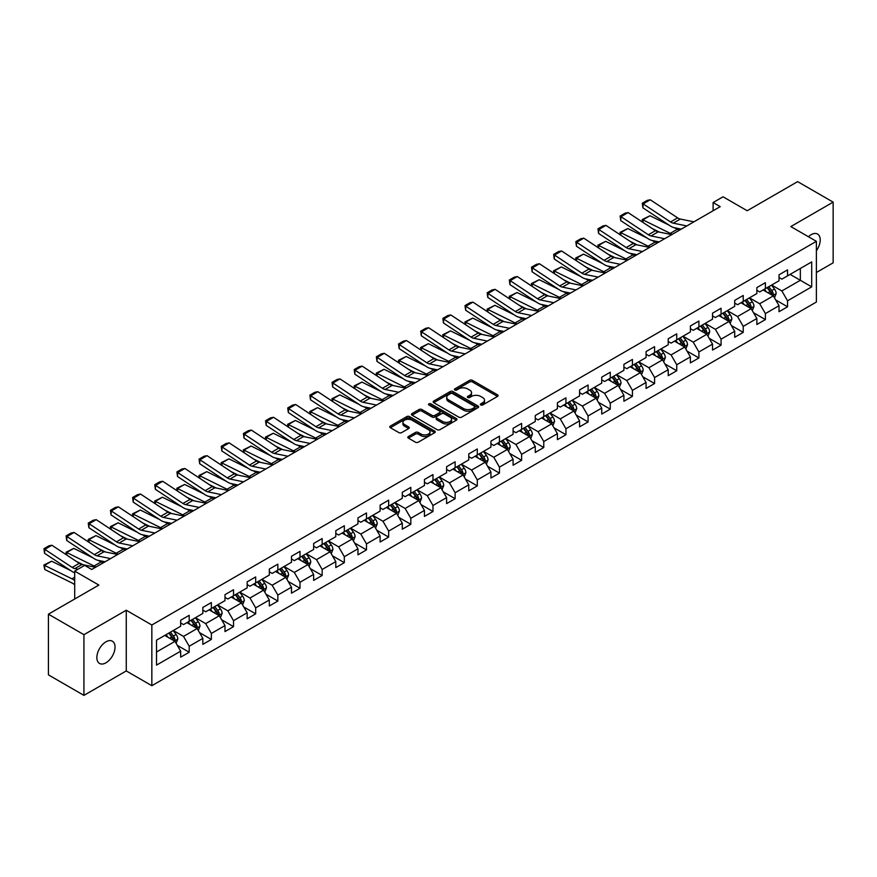 <?xml version="1.0" encoding="UTF-8"?>
<svg xmlns="http://www.w3.org/2000/svg" width="877" height="877" viewBox="0 0 877 877"><rect width="100%" height="100%" fill="white"/><g stroke="black" fill="none" stroke-linecap="round" stroke-linejoin="round"><path stroke-width="1.32" d="M480.739 404.977A1.381 0.8 0 0 0 482.69 404.977L497.511 396.426A1.973 1.14 0 0 0 498.092 395.615A1.973 1.14 0 0 0 497.511 394.814L472.407 380.322A1.973 1.14 0 0 0 469.623 380.322L454.812 388.873A1.381 0.8 0 0 0 454.407 389.443A1.381 0.8 0 0 0 454.812 390.002A1.381 0.8 0 0 0 456.764 390.002L458.671 388.895A6.314 3.64 0 0 1 467.605 388.895L469.688 390.101A6.314 3.64 0 0 1 471.541 392.677A6.314 3.64 0 0 1 469.688 395.253L467.77 396.36A1.381 0.8 0 0 0 467.375 396.93A1.381 0.8 0 0 0 467.77 397.489A1.381 0.8 0 0 0 469.732 397.489L471.64 396.382A6.314 3.64 0 0 1 480.563 396.382L482.657 397.588A6.314 3.64 0 0 1 484.51 400.164A6.314 3.64 0 0 1 482.657 402.74L480.739 403.848A1.381 0.8 0 0 0 480.333 404.418A1.381 0.8 0 0 0 480.739 404.977L480.739 403.848M105.953 662.815A12.859 7.422 120 0 0 114.35 651.49A12.859 7.422 120 0 0 112.377 641.186A12.859 7.422 120 0 0 105.953 641.821A12.859 7.422 120 0 0 97.555 653.146A12.859 7.422 120 0 0 99.529 663.451A12.859 7.422 120 0 0 105.953 662.815M816.388 250.723A12.859 7.422 120 0 0 817.561 234.049A12.859 7.422 120 0 0 811.126 234.685A12.859 7.422 120 0 0 808.419 236.735M408.408 436.516A1.973 1.14 0 0 0 407.827 437.316A1.973 1.14 0 0 0 408.408 438.127L415.446 442.194A1.973 1.14 0 0 0 418.241 442.194L434.696 432.69A1.973 1.14 0 0 0 435.266 431.89A1.973 1.14 0 0 0 434.696 431.078L409.592 416.586A1.973 1.14 0 0 0 406.807 416.586L390.353 426.09A1.973 1.14 0 0 0 389.772 426.891A1.973 1.14 0 0 0 390.353 427.702L398.86 432.613A1.973 1.14 0 0 0 401.644 432.613L408.682 428.546A1.973 1.14 0 0 0 409.263 427.746A1.973 1.14 0 0 0 408.682 426.935L404.472 424.501A5.273 3.048 0 0 1 402.927 422.352A5.273 3.048 0 0 1 406.183 419.535A5.273 3.048 0 0 1 411.927 420.193L428.447 429.73A5.273 3.048 0 0 1 429.993 431.89A5.273 3.048 0 0 1 426.737 434.696A5.273 3.048 0 0 1 420.993 434.038L418.241 432.449A1.973 1.14 0 0 0 415.446 432.449L408.408 436.516L408.408 438.127L415.446 434.093L415.446 432.449M816.388 272.495L833.15 262.826L833.15 202.127L797.631 181.627L747.204 210.743L723.054 196.799L713.111 202.532L720.214 206.643L91.745 569.48L84.641 565.38L74.698 571.124L74.698 599.002M83.929 634.685L83.929 695.373L126.266 670.938L126.266 610.239L83.929 634.685L48.421 614.174L98.849 585.069L74.698 571.124M126.266 610.239L151.842 625.005L816.388 241.328L816.388 302.028L151.842 685.704L151.842 625.005M833.15 202.127L790.813 226.573L816.388 241.328M458.814 417.156A1.973 1.14 0 0 0 461.609 417.156L478.064 407.652A1.973 1.14 0 0 0 478.634 406.851A1.973 1.14 0 0 0 478.064 406.04L452.96 391.559A1.973 1.14 0 0 0 450.175 391.559L433.72 401.052A1.973 1.14 0 0 0 433.139 401.863A1.973 1.14 0 0 0 433.72 402.664L458.814 417.156M429.456 405.273A1.381 0.8 0 0 1 430.859 405.47L456.347 420.193L439.925 429.675A1.973 1.14 0 0 1 437.13 429.675L412.037 415.183L412.037 413.571A1.973 1.14 0 0 0 411.456 414.382A1.973 1.14 0 0 0 412.037 415.183M412.037 413.571L419.074 409.504A1.973 1.14 0 0 1 421.859 409.504L432.043 415.38A1.973 1.14 0 0 0 434.828 415.38L439.509 412.683A1.973 1.14 0 0 0 440.079 411.883A1.973 1.14 0 0 0 439.509 411.072L428.908 404.955A1.381 0.8 0 0 1 428.502 404.396A1.381 0.8 0 0 1 429.357 403.661A1.381 0.8 0 0 1 430.859 403.837L456.38 418.559A1.973 1.14 0 0 1 456.95 419.37A1.973 1.14 0 0 1 456.38 420.171L456.38 418.559M83.929 695.373L48.421 674.873L48.421 614.174M177.34 645.384L189.202 652.236L189.202 646.25L202.839 638.379L202.839 644.365L211.357 639.443L211.357 633.457L224.994 625.575L224.994 631.572L233.523 626.649L233.523 620.664L247.161 612.782L247.161 618.778L255.678 613.856L255.678 607.86L269.316 599.989L269.316 605.974L277.845 601.063L277.845 595.066L291.482 587.195L291.482 593.181L300 588.259L300 582.273L313.637 574.402L313.637 580.388L322.166 575.465L322.166 569.48L335.803 561.609L335.803 567.594L344.321 562.672L344.321 556.687L357.969 548.816L357.969 554.801L366.487 549.879L366.487 543.893L380.125 536.022L380.125 542.008L388.654 537.086L388.654 531.1L402.291 523.218L402.291 529.215L410.809 524.293L410.809 518.307L424.446 510.425L424.446 516.421L432.975 511.499L432.975 505.503L446.612 497.632L446.612 503.617L455.13 498.706L455.13 492.71L468.767 484.838L468.767 490.824L477.296 485.902L477.296 479.916L490.934 472.045L490.934 478.031L499.452 473.109L499.452 467.123L513.089 459.252L513.089 465.238L521.618 460.315L521.618 454.33L535.255 446.459L535.255 452.444L543.773 447.522L543.773 441.537L557.41 433.666L557.41 439.651L565.939 434.729L565.939 428.743L579.576 420.861L579.576 426.858L588.094 421.936L588.094 415.95L601.732 408.068L601.732 414.065L610.26 409.142L610.26 403.146L623.898 395.275L623.898 401.26L632.427 396.338L632.427 390.353L646.064 382.482L646.064 388.467L654.582 383.545L654.582 377.559L668.219 369.688L668.219 375.674L676.748 370.752L676.748 364.766L690.385 356.895L690.385 362.881L698.903 357.959L698.903 351.973L712.541 344.102L712.541 350.087L721.069 345.165L721.069 339.18L734.707 331.309L734.707 337.294L743.225 332.372L743.225 326.387L756.862 318.504L756.862 324.501L765.391 319.579L765.391 313.593L779.028 305.711L779.028 311.708L787.546 306.786L787.546 300.789L811.696 286.856L811.696 261.916L800.339 268.483L800.339 280.289L811.696 286.856M189.202 652.236L180.673 657.158L180.673 651.173L156.523 665.117L156.523 640.177L180.673 626.233L180.673 620.247L189.202 615.325L189.202 621.311L202.839 613.44L202.839 607.454L211.357 602.532L211.357 608.517L224.994 600.646L224.994 594.661L233.523 589.739L233.523 595.724L247.161 587.853L247.161 581.868L255.678 576.945L255.678 582.931L269.316 575.06L269.316 569.074L277.845 564.152L277.845 570.138L291.482 562.267L291.482 556.281L300 551.359L300 557.344L313.637 549.473L313.637 543.477L322.166 538.555L322.166 544.551L335.803 536.669L335.803 530.684L344.321 525.761L344.321 531.758L357.969 523.876L357.969 517.89L366.487 512.968L366.487 518.954L380.125 511.083L380.125 505.097L388.654 500.175L388.654 506.161L402.291 498.289L402.291 492.304L410.809 487.382L410.809 493.367L424.446 485.496L424.446 479.511L432.975 474.589L432.975 480.574L446.612 472.703L446.612 466.717L455.13 461.795L455.13 467.781L468.767 459.91L468.767 453.924L477.296 449.002L477.296 454.988L490.934 447.117L490.934 441.12L499.452 436.198L499.452 442.194L513.089 434.312L513.089 428.327L521.618 423.405L521.618 429.401L535.255 421.519L535.255 415.534L543.773 410.611L543.773 416.597L557.41 408.726L557.41 402.74L565.939 397.818L565.939 403.804L579.576 395.933L579.576 389.947L588.094 385.025L588.094 391.01L601.732 383.139L601.732 377.154L610.26 372.232L610.26 378.217L623.898 370.346L623.898 364.361L632.427 359.438L632.427 365.424L646.064 357.553L646.064 351.567L654.582 346.645L654.582 352.631L668.219 344.76L668.219 338.763L676.748 333.841L676.748 339.837L690.385 331.955L690.385 325.97L698.903 321.048L698.903 327.044L712.541 319.162L712.541 313.177L721.069 308.255L721.069 314.24L734.707 306.369L734.707 300.383L743.225 295.461L743.225 301.447L756.862 293.576L756.862 287.59L765.391 282.668L765.391 288.654L779.028 280.783L779.028 274.797L787.546 269.875L787.546 275.86L811.696 261.916M186.922 622.626L197.15 628.535L183.512 636.406L173.284 630.497M180.673 622.955L183.512 624.599L189.202 621.311M183.512 636.406L189.202 646.25M197.15 628.535L202.839 638.379M209.088 609.833L219.316 615.742L205.678 623.613L195.45 617.704M202.839 610.162L205.678 611.806L211.357 608.517M205.678 623.613L211.357 633.457M219.316 615.742L224.994 625.575M231.243 597.04L241.471 602.948L227.834 610.82L217.606 604.911M224.994 597.369L227.834 599.002L233.523 595.724M227.834 610.82L233.523 620.664M241.471 602.948L247.161 612.782M253.409 584.246L263.637 590.144L250 598.026L239.772 592.118M247.161 584.575L250 586.209L255.678 582.931M250 598.026L255.678 607.86M263.637 590.144L269.316 599.989M275.575 571.453L285.803 577.351L272.166 585.233L261.927 579.324M269.316 571.782L272.166 573.415L277.845 570.138M272.166 585.233L277.845 595.066M285.803 577.351L291.482 587.195M297.731 558.66L307.959 564.558L294.321 572.429L284.093 566.531M291.482 558.978L294.321 560.622L300 557.344M294.321 572.429L300 582.273M307.959 564.558L313.637 574.402M319.897 545.856L330.125 551.765L316.487 559.636L306.259 553.738M313.637 546.185L316.487 547.829L322.166 544.551M316.487 559.636L322.166 569.48M330.125 551.765L335.803 561.609M342.052 533.063L352.28 538.971L338.643 546.842L328.415 540.934M335.803 533.391L338.643 535.036L344.321 531.758M338.643 546.842L344.321 556.687M352.28 538.971L357.969 548.816M364.218 520.269L374.446 526.178L360.809 534.049L350.581 528.14M357.969 520.598L360.809 522.243L366.487 518.954M360.809 534.049L366.487 543.893M374.446 526.178L380.125 536.022M386.373 507.476L396.601 513.385L382.964 521.256L372.736 515.347M380.125 507.805L382.964 509.449L388.654 506.161M382.964 521.256L388.654 531.1M396.601 513.385L402.291 523.218M408.539 494.683L418.767 500.592L405.13 508.463L394.902 502.554M402.291 495.012L405.13 496.645L410.809 493.367M405.13 508.463L410.809 518.307M418.767 500.592L424.446 510.425M430.695 481.89L440.923 487.787L427.285 495.669L417.057 489.761M424.446 482.218L427.285 483.852L432.975 480.574M427.285 495.669L432.975 505.503M440.923 487.787L446.612 497.632M452.861 469.096L463.089 474.994L449.452 482.876L439.224 476.967M446.612 469.425L449.452 471.059L455.13 467.781M449.452 482.876L455.13 492.71M463.089 474.994L468.767 484.838M475.016 456.292L485.244 462.201L471.607 470.072L461.379 464.174M468.767 456.621L471.607 458.265L477.296 454.988M471.607 470.072L477.296 479.916M485.244 462.201L490.934 472.045M497.182 443.499L507.41 449.408L493.773 457.279L483.545 451.381M490.934 443.828L493.773 445.472L499.452 442.194M493.773 457.279L499.452 467.123M507.41 449.408L513.089 459.252M519.337 430.706L529.565 436.614L515.928 444.486L505.7 438.577M513.089 431.035L515.928 432.679L521.618 429.401M515.928 444.486L521.618 454.33M529.565 436.614L535.255 446.459M541.504 417.912L551.732 423.821L538.094 431.692L527.866 425.783M535.255 418.241L538.094 419.886L543.773 416.597M538.094 431.692L543.773 441.537M551.732 423.821L557.41 433.666M563.67 405.119L573.898 411.028L560.26 418.899L550.032 412.99M557.41 405.448L560.26 407.092L565.939 403.804M560.26 418.899L565.939 428.743M573.898 411.028L579.576 420.861M585.825 392.326L596.053 398.235L582.416 406.106L572.188 400.197M579.576 392.655L582.416 394.288L588.094 391.01M582.416 406.106L588.094 415.95M596.053 398.235L601.732 408.068M607.991 379.533L618.219 385.431L604.582 393.313L594.354 387.404M601.732 379.862L604.582 381.495L610.26 378.217M604.582 393.313L610.26 403.146M618.219 385.431L623.898 395.275M630.146 366.739L640.374 372.637L626.737 380.519L616.509 374.611M623.898 367.068L626.737 368.702L632.427 365.424M626.737 380.519L632.427 390.353M640.374 372.637L646.064 382.482M652.313 353.935L662.541 359.844L648.903 367.715L638.675 361.817M646.064 354.264L648.903 355.909L654.582 352.631M648.903 367.715L654.582 377.559M662.541 359.844L668.219 369.688M674.468 341.142L684.696 347.051L671.058 354.922L660.83 349.024M668.219 341.471L671.058 343.115L676.748 339.837M671.058 354.922L676.748 364.766M684.696 347.051L690.385 356.895M696.634 328.349L706.862 334.258L693.225 342.129L682.997 336.22M690.385 328.678L693.225 330.322L698.903 327.044M693.225 342.129L698.903 351.973M706.862 334.258L712.541 344.102M718.789 315.556L729.017 321.464L715.38 329.335L705.152 323.427M712.541 315.884L715.38 317.529L721.069 314.24M715.38 329.335L721.069 339.18M729.017 321.464L734.707 331.309M740.955 302.762L751.183 308.671L737.546 316.542L727.318 310.633M734.707 303.091L737.546 304.736L743.225 301.447M737.546 316.542L743.225 326.387M751.183 308.671L756.862 318.504M763.111 289.969L773.339 295.878L759.701 303.749L749.473 297.84M756.862 290.298L759.701 291.931L765.391 288.654M759.701 303.749L765.391 313.593M773.339 295.878L779.028 305.711M790.111 274.38L800.339 280.289L781.867 290.956L771.639 285.047M779.028 277.505L781.867 279.138L787.546 275.86M781.867 290.956L787.546 300.789M126.266 670.938L151.842 685.704M713.111 202.532L713.111 210.743M156.523 651.995L174.994 641.328L164.766 635.419M174.994 641.328L180.673 651.173M775.685 299.934L787.546 306.786M753.529 312.727L765.391 319.579M731.363 325.52L743.225 332.372M709.208 338.314L721.069 345.165M687.042 351.107L698.903 357.959M664.887 363.911L676.748 370.752M642.72 376.704L654.582 383.545M620.554 389.498L632.427 396.338M598.399 402.291L610.26 409.142M576.233 415.084L588.094 421.936M554.078 427.877L565.939 434.729M531.911 440.671L543.773 447.522M509.756 453.464L521.618 460.315M487.59 466.268L499.452 473.109M465.435 479.061L477.296 485.902M443.269 491.854L455.13 498.706M421.113 504.648L432.975 511.499M398.947 517.441L410.809 524.293M376.792 530.234L388.654 537.086M354.626 543.027L366.487 549.879M332.46 555.821L344.321 562.672M310.305 568.625L322.166 575.465M288.138 581.418L300 588.259M265.983 594.211L277.845 601.063M243.817 607.005L255.678 613.856M221.662 619.798L233.523 626.649M199.496 632.591L211.357 639.443M481.298 405.174L482.657 404.385A6.314 3.64 0 0 0 484.51 401.809L484.51 400.164M471.541 392.677L471.541 394.321A6.314 3.64 0 0 1 469.688 396.897L468.329 397.687M497.489 396.437L472.407 381.966A1.973 1.14 0 0 0 469.623 381.966L455.36 390.199M478.031 407.673L452.96 393.192A1.973 1.14 0 0 0 450.175 393.192L433.742 402.675L433.72 401.052M474.578 407.41A1.381 0.8 0 0 0 474.972 406.851A1.381 0.8 0 0 0 474.578 406.292L452.543 393.565A1.381 0.8 0 0 0 450.592 393.565L448.564 394.738A6.314 3.64 0 0 0 446.722 397.314A6.314 3.64 0 0 0 448.564 399.89L463.626 408.583A6.314 3.64 0 0 0 472.55 408.583L474.578 407.41L474.578 409.055A1.381 0.8 0 0 0 474.972 408.496L474.972 406.851M446.722 397.314L446.722 398.947A6.314 3.64 0 0 0 448.564 401.523L448.564 399.89M474.578 409.055L472.55 410.217A6.314 3.64 0 0 1 463.626 410.217L448.564 401.523M412.058 415.194L419.074 411.149L419.074 409.504M440.079 411.883L440.079 413.527A1.973 1.14 0 0 1 439.509 414.328L434.828 417.024A1.973 1.14 0 0 1 432.043 417.024L421.859 411.149A1.973 1.14 0 0 0 419.074 411.149M442.611 421.486A5.273 3.048 0 0 0 448.355 422.144A5.273 3.048 0 0 0 451.611 419.327A5.273 3.048 0 0 0 450.065 417.178L444.244 413.812A1.973 1.14 0 0 0 441.46 413.812L436.779 416.509A1.973 1.14 0 0 0 436.209 417.32A1.973 1.14 0 0 0 436.779 418.121L442.611 421.486L442.611 423.12A5.273 3.048 0 0 0 448.355 423.777A5.273 3.048 0 0 0 451.611 420.971L451.611 419.327M436.209 417.32L436.209 418.954A1.973 1.14 0 0 0 436.779 419.765L436.779 418.121M442.611 423.12L436.779 419.765M429.993 431.89L429.993 433.523A5.273 3.048 0 0 1 426.737 436.34A5.273 3.048 0 0 1 420.993 435.683L418.241 434.093A1.973 1.14 0 0 0 415.446 434.093M402.927 422.352L402.927 423.986A5.273 3.048 0 0 0 404.472 426.145L404.472 424.501M408.66 428.557L404.472 426.145M434.663 432.712L409.592 418.23A1.973 1.14 0 0 0 406.807 418.23L390.375 427.713L390.353 426.09M774.468 297.818L776.156 293.565A5.328 3.069 -120 0 0 774.457 289.026L771.53 285.113M642.567 222.144L642.205 219.59L650 215.742L669.294 225.268M674.073 227.636L677.362 229.259A15.062 8.704 60 0 1 679.182 230.333M766.41 291.877L764.426 289.213M650 215.742L642.896 219.842L670.269 233.359A15.062 8.704 60 0 1 672.078 234.433M642.205 219.59L642.896 219.842L643.06 222.462M659.383 232.098L652.444 228.667M772.516 295.396L773.284 293.784A5.328 3.069 -120 0 0 771.76 290.583L768.822 286.669M767.496 287.437L770.74 291.778A2.708 1.568 60 0 1 771.234 292.611L773.284 293.784M767.123 287.656L770.05 291.57A5.328 3.069 60 0 1 771.574 294.771M686.79 225.937L673.207 223.153A10.042 5.799 60 0 1 670.521 221.969L643.159 203.892L642.896 207.827L670.269 225.915A15.062 8.704 -120 0 0 674.303 227.68L681.286 229.116M693.893 221.837L680.311 219.053A10.042 5.799 60 0 1 677.625 217.869L650.263 199.781L643.159 203.892L642.304 203.234L647.27 200.362L650.263 199.781M642.896 207.827L642.304 203.234M752.302 310.611L753.99 306.358A5.328 3.069 -120 0 0 752.291 301.82L749.364 297.906M620.401 234.937L620.039 232.383L627.844 228.535L647.127 238.062M651.918 240.43L655.207 242.052A15.062 8.704 60 0 1 657.016 243.126M744.255 304.67L742.26 302.006M627.844 228.535L620.741 232.635L648.103 246.152A15.062 8.704 60 0 1 649.912 247.226M620.039 232.383L620.741 232.635L620.894 235.266M637.217 244.891L630.289 241.46M750.361 308.189L751.118 306.577A5.328 3.069 -120 0 0 749.594 303.376L746.667 299.463M745.329 300.23L748.585 304.582A2.708 1.568 60 0 1 749.079 305.404L751.118 306.577M744.957 300.449L747.895 304.363A5.328 3.069 60 0 1 749.418 307.564M730.146 323.405L731.835 319.151A5.328 3.069 -120 0 0 730.135 314.613L727.197 310.699M598.246 247.731L597.884 245.176L605.678 241.328L624.972 250.855M629.752 253.223L633.041 254.845A15.062 8.704 60 0 1 634.86 255.92M722.089 317.463L720.105 314.799M605.678 241.328L598.574 245.439L625.937 258.945A15.062 8.704 60 0 1 627.757 260.02M597.884 245.176L598.574 245.439L598.739 248.059M615.062 257.685L608.123 254.264M728.195 320.982L728.962 319.381A5.328 3.069 -120 0 0 727.439 316.169L724.501 312.256M723.174 313.034L726.419 317.375A2.708 1.568 60 0 1 726.912 318.198L728.962 319.381M722.801 313.242L725.728 317.156A5.328 3.069 60 0 1 727.252 320.357M664.623 238.73L651.052 235.946A10.042 5.799 60 0 1 648.355 234.762L620.993 216.685L620.741 220.62L648.103 238.708A15.062 8.704 -120 0 0 652.137 240.473L659.12 241.909M671.727 234.63L658.156 231.846A10.042 5.799 60 0 1 655.459 230.662L628.096 212.585L620.993 216.685L620.138 216.027L625.115 213.166L628.096 212.585M620.741 220.62L620.138 216.027M642.468 251.524L628.886 248.739A10.042 5.799 60 0 1 626.2 247.555L598.838 229.478L598.574 233.414L625.937 251.502A15.062 8.704 -120 0 0 629.982 253.267L636.965 254.703M649.572 247.424L635.989 244.639A10.042 5.799 60 0 1 633.304 243.455L605.941 225.378L598.838 229.478L597.982 228.831L602.948 225.959L605.941 225.378M598.574 233.414L597.982 228.831M707.98 336.198L709.668 331.945A5.328 3.069 -120 0 0 707.969 327.406L705.042 323.492M576.079 260.524L575.718 257.981L583.523 254.133L602.806 263.648M607.597 266.016L610.885 267.638A15.062 8.704 60 0 1 612.694 268.713M699.934 330.256L697.939 327.592M583.523 254.133L576.419 258.233L603.782 271.738A15.062 8.704 60 0 1 605.59 272.813M575.718 257.981L576.419 258.233L576.573 260.853M592.896 270.478L585.968 267.057M706.04 333.786L706.796 332.175A5.328 3.069 -120 0 0 705.272 328.974L702.345 325.049M701.008 325.827L704.264 330.169A2.708 1.568 60 0 1 704.757 330.991L706.796 332.175M700.635 326.036L703.573 329.949A5.328 3.069 60 0 1 705.097 333.15M685.825 348.991L687.513 344.738A5.328 3.069 -120 0 0 685.814 340.21L682.876 336.286M553.924 273.317L553.551 270.774L561.357 266.926L580.651 276.452M585.43 278.809L588.719 280.432A15.062 8.704 60 0 1 590.539 281.506M677.768 343.05L675.772 340.397M561.357 266.926L554.253 271.026L581.615 284.532A15.062 8.704 60 0 1 583.435 285.606M553.551 270.774L554.253 271.026L554.417 273.646M570.741 283.271L563.801 279.851M683.874 346.579L684.641 344.968A5.328 3.069 -120 0 0 683.117 341.767L680.179 337.853M678.842 338.621L682.098 342.962A2.708 1.568 60 0 1 682.591 343.784L684.641 344.968M678.48 338.829L681.407 342.743A5.328 3.069 60 0 1 682.931 345.955M663.659 361.784L665.347 357.531A5.328 3.069 -120 0 0 663.648 353.003L660.721 349.09M531.758 286.11L531.396 283.567L539.202 279.719L558.485 289.246M563.275 291.602L566.564 293.225A15.062 8.704 60 0 1 568.373 294.299M655.612 355.843L653.617 353.19M539.202 279.719L532.098 283.819L559.46 297.336A15.062 8.704 60 0 1 561.269 298.399M531.396 283.567L532.098 283.819L532.251 286.439M548.574 296.064L541.635 292.644M661.718 359.373L662.475 357.761A5.328 3.069 -120 0 0 660.951 354.56L658.024 350.647M656.687 351.414L659.942 355.755A2.708 1.568 60 0 1 660.436 356.577L662.475 357.761M656.314 351.633L659.252 355.547A5.328 3.069 60 0 1 660.776 358.748M620.302 264.317L606.731 261.532A10.042 5.799 60 0 1 604.034 260.359L576.671 242.271L576.419 246.218L603.782 264.295A15.062 8.704 -120 0 0 607.816 266.071L614.799 267.496M627.406 260.217L613.834 257.432A10.042 5.799 60 0 1 611.137 256.248L583.775 238.171L576.671 242.271L575.816 241.624L580.793 238.752L583.775 238.171M576.419 246.218L575.816 241.624M598.147 277.11L584.564 274.326A10.042 5.799 60 0 1 581.879 273.153L554.516 255.064L554.253 259.011L581.615 277.088A15.062 8.704 -120 0 0 585.661 278.864L592.644 280.289M605.251 273.01L591.668 270.226A10.042 5.799 60 0 1 588.982 269.053L561.62 250.965L554.516 255.064L553.661 254.418L558.627 251.546L561.62 250.965M554.253 259.011L553.661 254.418M575.981 289.903L562.409 287.119A10.042 5.799 60 0 1 559.712 285.946L532.35 267.858L532.098 271.804L559.46 289.881A15.062 8.704 -120 0 0 563.494 291.657L570.478 293.082M583.084 285.803L569.513 283.019A10.042 5.799 60 0 1 566.816 281.846L539.454 263.758L532.35 267.858L531.495 267.211L536.472 264.339L539.454 263.758M532.098 271.804L531.495 267.211M641.504 374.589L643.192 370.324A5.328 3.069 -120 0 0 641.493 365.797L638.555 361.883M509.592 298.904L509.23 296.36L517.035 292.512L536.318 302.039M541.109 304.396L544.398 306.029A15.062 8.704 60 0 1 546.207 307.093M633.446 368.636L631.451 365.983M517.035 292.512L509.932 296.612L537.294 310.129A15.062 8.704 60 0 1 539.103 311.203M509.23 296.36L509.932 296.612L510.096 299.232M526.419 308.868L519.48 305.437M639.552 372.166L640.32 370.554A5.328 3.069 -120 0 0 638.796 367.353L635.858 363.44M634.52 364.207L637.776 368.548A2.708 1.568 60 0 1 638.27 369.37L640.32 370.554M634.159 364.426L637.086 368.34A5.328 3.069 60 0 1 638.609 371.541M553.825 302.708L540.243 299.923A10.042 5.799 60 0 1 537.557 298.739L510.195 280.651L509.932 284.597L537.294 302.675A15.062 8.704 -120 0 0 541.339 304.451L548.311 305.887M560.929 298.597L547.347 295.812A10.042 5.799 60 0 1 544.661 294.639L517.287 276.551L510.195 280.651L509.34 280.004L514.306 277.132L517.287 276.551M509.932 284.597L509.34 280.004M619.337 387.382L621.026 383.117A5.328 3.069 -120 0 0 619.326 378.59L616.399 374.676M487.437 311.697L487.075 309.153L494.88 305.306L514.163 314.832M518.954 317.2L522.243 318.822A15.062 8.704 60 0 1 524.051 319.897M611.28 381.429L609.296 378.776M494.88 305.306L487.776 309.406L515.139 322.922A15.062 8.704 60 0 1 516.948 323.997M487.075 309.153L487.776 309.406L487.93 312.026M504.253 321.662L497.314 318.23M617.386 384.959L618.153 383.348A5.328 3.069 -120 0 0 616.63 380.147L613.703 376.233M612.365 377L615.621 381.342A2.708 1.568 60 0 1 616.114 382.164L618.153 383.348M611.993 377.22L614.92 381.133A5.328 3.069 60 0 1 616.443 384.334M531.659 315.501L518.088 312.716A10.042 5.799 60 0 1 515.391 311.532L488.029 293.444L487.776 297.391L515.139 315.479A15.062 8.704 -120 0 0 519.173 317.244L526.156 318.68M538.763 311.401L525.191 308.616A10.042 5.799 60 0 1 522.495 307.432L495.132 289.344L488.029 293.444L487.173 292.797L492.15 289.925L495.132 289.344M487.776 297.391L487.173 292.797M597.171 400.175L598.87 395.922A5.328 3.069 -120 0 0 597.171 391.383L594.233 387.47M465.27 324.501L464.909 321.947L472.714 318.099L491.997 327.625M496.788 329.993L500.076 331.616A15.062 8.704 60 0 1 501.885 332.69M589.125 394.233L587.13 391.57M472.714 318.099L465.61 322.199L492.973 335.716A15.062 8.704 60 0 1 494.781 336.79M464.909 321.947L465.61 322.199L465.775 324.819M482.087 334.455L475.159 331.024M595.231 397.752L595.987 396.141A5.328 3.069 -120 0 0 594.463 392.94L591.537 389.026M590.199 389.794L593.455 394.135A2.708 1.568 60 0 1 593.948 394.968L595.987 396.141M589.826 390.013L592.764 393.926A5.328 3.069 60 0 1 594.288 397.128M509.504 328.294L495.922 325.51A10.042 5.799 60 0 1 493.236 324.326L465.862 306.248L465.61 310.184L492.973 328.272A15.062 8.704 -120 0 0 497.018 330.037L503.99 331.473M516.608 324.194L503.025 321.41A10.042 5.799 60 0 1 500.339 320.226L472.966 302.137L465.862 306.248L465.018 305.591L469.984 302.718L472.966 302.137M465.61 310.184L465.018 305.591M575.016 412.968L576.704 408.715A5.328 3.069 -120 0 0 575.005 404.176L572.078 400.263M443.115 337.294L442.753 334.74L450.548 330.892L469.842 340.419M474.632 342.786L477.921 344.409A15.062 8.704 60 0 1 479.73 345.483M566.959 407.027L564.974 404.363M450.548 330.892L443.455 334.992L470.817 348.509A15.062 8.704 60 0 1 472.626 349.583M442.753 334.74L443.455 334.992L443.609 337.623M459.932 347.248L452.992 343.817M573.065 410.546L573.832 408.934A5.328 3.069 -120 0 0 572.308 405.733L569.37 401.819M568.044 402.587L571.289 406.939A2.708 1.568 60 0 1 571.782 407.761L573.832 408.934M567.671 402.806L570.598 406.72A5.328 3.069 60 0 1 572.122 409.921M487.338 341.087L473.766 338.303A10.042 5.799 60 0 1 471.07 337.119L443.707 319.042L443.455 322.977L470.817 341.065A15.062 8.704 -120 0 0 474.852 342.83L481.835 344.266M494.442 336.987L480.87 334.203A10.042 5.799 60 0 1 478.173 333.019L450.811 314.942L443.707 319.042L442.852 318.384L447.829 315.523L450.811 314.942M443.455 322.977L442.852 318.384M552.85 425.762L554.549 421.508A5.328 3.069 -120 0 0 552.85 416.97L549.912 413.056M420.949 350.087L420.587 347.533L428.393 343.685L447.676 353.212M452.466 355.58L455.755 357.202A15.062 8.704 60 0 1 457.564 358.276M544.803 419.82L542.808 417.156M428.393 343.685L421.289 347.796L448.651 361.302A15.062 8.704 60 0 1 450.46 362.376M420.587 347.533L421.289 347.796L421.442 350.416M437.766 360.041L430.837 356.621M550.909 423.339L551.666 421.738A5.328 3.069 -120 0 0 550.142 418.526L547.215 414.613M545.878 415.391L549.134 419.732A2.708 1.568 60 0 1 549.627 420.554L551.666 421.738M545.505 415.599L548.443 419.513A5.328 3.069 60 0 1 549.967 422.714M465.183 353.88L451.6 351.096A10.042 5.799 60 0 1 448.914 349.912L421.541 331.835L421.289 335.77L448.651 353.859A15.062 8.704 -120 0 0 452.685 355.623L459.669 357.06M472.286 349.78L458.704 346.996A10.042 5.799 60 0 1 456.007 345.812L428.645 327.735L421.541 331.835L420.697 331.188L425.663 328.316L428.645 327.735M421.289 335.77L420.697 331.188M530.695 438.555L532.383 434.301A5.328 3.069 -120 0 0 530.684 429.763L527.757 425.849M398.794 362.881L398.432 360.337L406.226 356.49L425.52 366.005M430.311 368.373L433.6 369.995A15.062 8.704 60 0 1 435.409 371.07M522.637 432.613L520.653 429.949M406.226 356.49L399.123 360.59L426.496 374.095A15.062 8.704 60 0 1 428.305 375.17M398.432 360.337L399.123 360.59L399.287 363.21M415.61 372.835L408.671 369.414M528.743 436.143L529.511 434.532A5.328 3.069 -120 0 0 527.987 431.331L525.049 427.417M523.722 428.184L526.967 432.525A2.708 1.568 60 0 1 527.461 433.348L529.511 434.532M523.35 428.393L526.277 432.306A5.328 3.069 60 0 1 527.801 435.507M443.017 366.674L429.445 363.889A10.042 5.799 60 0 1 426.748 362.716L399.386 344.628L399.123 348.575L426.496 366.652A15.062 8.704 -120 0 0 430.53 368.428L437.513 369.853M450.12 362.574L436.538 359.789A10.042 5.799 60 0 1 433.852 358.605L406.49 340.528L399.386 344.628L398.531 343.981L403.508 341.109L406.49 340.528M399.123 348.575L398.531 343.981M508.528 451.348L510.217 447.095A5.328 3.069 -120 0 0 508.517 442.567L505.59 438.643M376.628 375.674L376.266 373.131L384.071 369.283L403.354 378.809M408.145 381.166L411.434 382.789A15.062 8.704 60 0 1 413.242 383.863M500.482 445.406L498.487 442.753M384.071 369.283L376.967 373.383L404.33 386.889A15.062 8.704 60 0 1 406.139 387.963M376.266 373.131L376.967 373.383L377.121 376.003M393.444 385.628L386.516 382.208M506.588 448.936L507.344 447.325A5.328 3.069 -120 0 0 505.821 444.124L502.894 440.21M501.556 440.978L504.812 445.319A2.708 1.568 60 0 1 505.305 446.141L507.344 447.325M501.184 441.186L504.122 445.099A5.328 3.069 60 0 1 505.645 448.311M420.861 379.467L407.279 376.682A10.042 5.799 60 0 1 404.582 375.509L377.22 357.421L376.967 361.368L404.33 379.445A15.062 8.704 -120 0 0 408.364 381.221L415.347 382.646M427.954 375.367L414.382 372.582A10.042 5.799 60 0 1 411.686 371.409L384.323 353.321L377.22 357.421L376.365 356.775L381.342 353.902L384.323 353.321M376.967 361.368L376.365 356.775M486.373 464.152L488.061 459.888A5.328 3.069 -120 0 0 486.362 455.36L483.424 451.447M354.472 388.467L354.111 385.924L361.905 382.076L381.199 391.602M385.979 393.959L389.267 395.582A15.062 8.704 60 0 1 391.087 396.656M478.316 458.2L476.332 455.547M361.905 382.076L354.801 386.176L382.175 399.693A15.062 8.704 60 0 1 383.983 400.756M354.111 385.924L354.801 386.176L354.966 388.796M371.289 398.421L364.35 395.001M484.422 461.73L485.189 460.118A5.328 3.069 -120 0 0 483.665 456.917L480.728 453.003M479.401 453.771L482.646 458.112A2.708 1.568 60 0 1 483.139 458.934L485.189 460.118M479.028 453.99L481.955 457.904A5.328 3.069 60 0 1 483.479 461.105M398.695 392.26L385.113 389.476A10.042 5.799 60 0 1 382.427 388.303L355.064 370.215L354.801 374.161L382.175 392.238A15.062 8.704 -120 0 0 386.209 394.014L393.192 395.439M405.799 388.16L392.216 385.376A10.042 5.799 60 0 1 389.531 384.203L362.168 366.115L355.064 370.215L354.209 369.568L359.175 366.696L362.168 366.115M354.801 374.161L354.209 369.568M464.207 476.945L465.895 472.681A5.328 3.069 -120 0 0 464.196 468.154L461.269 464.24M332.306 401.26L331.945 398.717L339.75 394.869L359.033 404.396M363.823 406.753L367.112 408.386A15.062 8.704 60 0 1 368.921 409.449M456.161 470.993L454.165 468.34M339.75 394.869L332.646 398.969L360.008 412.486A15.062 8.704 60 0 1 361.817 413.56M331.945 398.717L332.646 398.969L332.8 401.589M349.123 411.225L342.194 407.794M462.267 474.523L463.023 472.911A5.328 3.069 -120 0 0 461.499 469.71L458.572 465.797M457.235 466.564L460.491 470.905A2.708 1.568 60 0 1 460.984 471.727L463.023 472.911M456.862 466.783L459.8 470.697A5.328 3.069 60 0 1 461.324 473.898M376.529 405.064L362.957 402.28A10.042 5.799 60 0 1 360.261 401.096L332.898 383.008L332.646 386.954L360.008 405.042A15.062 8.704 -120 0 0 364.043 406.807L371.026 408.243M383.633 400.953L370.061 398.169A10.042 5.799 60 0 1 367.364 396.996L340.002 378.908L332.898 383.008L332.043 382.361L337.02 379.489L340.002 378.908M332.646 386.954L332.043 382.361M442.052 489.739L443.74 485.474A5.328 3.069 -120 0 0 442.041 480.947L439.103 477.033M310.151 414.054L309.778 411.51L317.584 407.662L336.878 417.189M341.657 419.557L344.946 421.179A15.062 8.704 60 0 1 346.766 422.254M433.994 483.786L431.999 481.133M317.584 407.662L310.48 411.762L337.842 425.279A15.062 8.704 60 0 1 339.662 426.354M309.778 411.51L310.48 411.762L310.644 414.382M326.968 424.019L320.028 420.587M440.101 487.316L440.868 485.705A5.328 3.069 -120 0 0 439.344 482.503L436.406 478.59M435.08 479.357L438.325 483.698A2.708 1.568 60 0 1 438.818 484.521L440.868 485.705M434.707 479.576L437.634 483.49A5.328 3.069 60 0 1 439.158 486.691M354.374 417.858L340.791 415.073A10.042 5.799 60 0 1 338.105 413.889L310.743 395.801L310.48 399.748L337.842 417.836A15.062 8.704 -120 0 0 341.887 419.601L348.871 421.037M361.477 413.758L347.895 410.973A10.042 5.799 60 0 1 345.209 409.789L317.847 391.701L310.743 395.801L309.888 395.154L314.854 392.282L317.847 391.701M310.48 399.748L309.888 395.154M419.886 502.532L421.574 498.279A5.328 3.069 -120 0 0 419.875 493.74L416.948 489.826M287.985 426.858L287.623 424.304L295.428 420.456L314.711 429.982M319.502 432.35L322.791 433.972A15.062 8.704 60 0 1 324.6 435.047M411.839 496.59L409.844 493.926M295.428 420.456L288.325 424.556L315.687 438.072A15.062 8.704 60 0 1 317.496 439.147M287.623 424.304L288.325 424.556L288.478 427.176M304.801 436.812L297.873 433.381M417.945 500.109L418.702 498.498A5.328 3.069 -120 0 0 417.178 495.297L414.251 491.383M412.914 492.15L416.169 496.492A2.708 1.568 60 0 1 416.663 497.325L418.702 498.498M412.541 492.37L415.479 496.283A5.328 3.069 60 0 1 417.003 499.484M332.208 430.651L318.636 427.866A10.042 5.799 60 0 1 315.939 426.682L288.577 408.605L288.325 412.541L315.687 430.629A15.062 8.704 -120 0 0 319.721 432.394L326.704 433.83M339.311 426.551L325.74 423.766A10.042 5.799 60 0 1 323.043 422.582L295.681 404.494L288.577 408.605L287.722 407.948L292.699 405.075L295.681 404.494M288.325 412.541L287.722 407.948M397.73 515.325L399.419 511.072A5.328 3.069 -120 0 0 397.719 506.533L394.782 502.62M265.819 439.651L265.457 437.097L273.262 433.249L292.545 442.775M297.336 445.143L300.625 446.766A15.062 8.704 60 0 1 302.433 447.84M389.673 509.384L387.678 506.72M273.262 433.249L266.159 437.349L293.521 450.866A15.062 8.704 60 0 1 295.341 451.94M265.457 437.097L266.159 437.349L266.323 439.98M282.646 449.605L275.707 446.174M395.779 512.902L396.547 511.291A5.328 3.069 -120 0 0 395.023 508.09L392.085 504.176M390.747 504.944L394.003 509.296A2.708 1.568 60 0 1 394.497 510.118L396.547 511.291M390.386 505.163L393.313 509.077A5.328 3.069 60 0 1 394.836 512.278M310.052 443.444L296.47 440.66A10.042 5.799 60 0 1 293.784 439.476L266.422 421.398L266.159 425.334L293.521 443.422A15.062 8.704 -120 0 0 297.566 445.187L304.549 446.623M317.156 439.344L303.574 436.56A10.042 5.799 60 0 1 300.888 435.376L273.525 417.299L266.422 421.398L265.567 420.741L270.533 417.88L273.525 417.299M266.159 425.334L265.567 420.741M375.564 528.118L377.253 523.865A5.328 3.069 -120 0 0 375.553 519.327L372.626 515.413M243.663 452.444L243.302 449.89L251.107 446.042L270.39 455.569M275.181 457.937L278.469 459.559A15.062 8.704 60 0 1 280.278 460.633M367.518 522.177L365.523 519.513M251.107 446.042L244.003 450.153L271.366 463.659A15.062 8.704 60 0 1 273.175 464.733M243.302 449.89L244.003 450.153L244.157 452.773M260.48 462.398L253.541 458.978M373.624 525.696L374.38 524.095A5.328 3.069 -120 0 0 372.857 520.883L369.93 516.97M368.592 517.748L371.848 522.089A2.708 1.568 60 0 1 372.341 522.911L374.38 524.095M368.219 517.956L371.157 521.87A5.328 3.069 60 0 1 372.681 525.071M287.886 456.237L274.315 453.453A10.042 5.799 60 0 1 271.618 452.269L244.255 434.192L244.003 438.127L271.366 456.215A15.062 8.704 -120 0 0 275.4 457.98L282.383 459.416M294.99 452.137L281.418 449.353A10.042 5.799 60 0 1 278.722 448.169L251.359 430.092L244.255 434.192L243.4 433.545L248.377 430.673L251.359 430.092M244.003 438.127L243.4 433.545M353.409 540.912L355.097 536.658A5.328 3.069 -120 0 0 353.398 532.12L350.46 528.206M221.497 465.238L221.136 462.694L228.941 458.846L248.224 468.362M253.014 470.73L256.303 472.352A15.062 8.704 60 0 1 258.112 473.427M345.352 534.97L343.356 532.306M228.941 458.846L221.837 462.946L249.2 476.452A15.062 8.704 60 0 1 251.008 477.526M221.136 462.694L221.837 462.946L222.002 465.566M238.325 475.191L231.385 471.771M351.458 538.5L352.225 536.888A5.328 3.069 -120 0 0 350.69 533.687L347.763 529.774M346.426 530.541L349.682 534.882A2.708 1.568 60 0 1 350.175 535.704L352.225 536.888M346.064 530.749L348.991 534.663A5.328 3.069 60 0 1 350.515 537.864M265.731 469.031L252.148 466.246A10.042 5.799 60 0 1 249.463 465.073L222.1 446.985L221.837 450.931L249.2 469.009A15.062 8.704 -120 0 0 253.245 470.785L260.217 472.21M272.835 464.931L259.252 462.146A10.042 5.799 60 0 1 256.566 460.962L229.193 442.885L222.1 446.985L221.245 446.338L226.211 443.466L229.193 442.885M221.837 450.931L221.245 446.338M331.243 553.705L332.931 549.451A5.328 3.069 -120 0 0 331.232 544.924L328.305 540.999M199.342 478.031L198.98 475.487L206.786 471.64L226.069 481.166M230.859 483.523L234.148 485.145A15.062 8.704 60 0 1 235.957 486.22M323.185 547.763L321.201 545.11M206.786 471.64L199.682 475.74L227.044 489.245A15.062 8.704 60 0 1 228.853 490.32M198.98 475.487L199.682 475.74L199.835 478.36M216.159 487.985L209.219 484.564M329.292 551.293L330.059 549.682A5.328 3.069 -120 0 0 328.535 546.481L325.597 542.567M324.271 543.334L327.527 547.676A2.708 1.568 60 0 1 328.02 548.498L330.059 549.682M323.898 543.543L326.825 547.456A5.328 3.069 60 0 1 328.349 550.668M243.565 481.824L229.993 479.039A10.042 5.799 60 0 1 227.296 477.866L199.934 459.778L199.682 463.725L227.044 481.802A15.062 8.704 -120 0 0 231.079 483.578L238.062 485.003M250.669 477.724L237.097 474.939A10.042 5.799 60 0 1 234.4 473.766L207.038 455.678L199.934 459.778L199.079 459.131L204.056 456.259L207.038 455.678M199.682 463.725L199.079 459.131M309.077 566.509L310.776 562.245A5.328 3.069 -120 0 0 309.077 557.717L306.139 553.804M177.176 490.824L176.814 488.281L184.619 484.433L203.903 493.959M208.693 496.316L211.982 497.95A15.062 8.704 60 0 1 213.791 499.013M301.03 560.556L299.035 557.904M184.619 484.433L177.516 488.533L204.878 502.05A15.062 8.704 60 0 1 206.687 503.113M176.814 488.281L177.516 488.533L177.68 491.153M193.992 500.778L187.064 497.358M307.136 564.086L307.893 562.475A5.328 3.069 -120 0 0 306.369 559.274L303.442 555.36M302.105 556.128L305.36 560.469A2.708 1.568 60 0 1 305.854 561.291L307.893 562.475M301.732 556.347L304.67 560.26A5.328 3.069 60 0 1 306.194 563.462M221.41 494.617L207.827 491.833A10.042 5.799 60 0 1 205.141 490.66L177.768 472.571L177.516 476.518L204.878 494.595A15.062 8.704 -120 0 0 208.912 496.371L215.895 497.796M228.513 490.517L214.931 487.733A10.042 5.799 60 0 1 212.234 486.56L184.872 468.471L177.768 472.571L176.924 471.925L181.89 469.052L184.872 468.471M177.516 476.518L176.924 471.925M286.922 579.302L288.61 575.038A5.328 3.069 -120 0 0 286.911 570.51L283.984 566.597M155.021 503.617L154.659 501.074L162.453 497.226L181.747 506.753M186.538 509.109L189.827 510.743A15.062 8.704 60 0 1 191.635 511.806M278.864 573.35L276.88 570.697M162.453 497.226L155.361 501.326L182.723 514.843A15.062 8.704 60 0 1 184.532 515.917M154.659 501.074L155.361 501.326L155.514 503.946M171.837 513.582L164.898 510.151M284.97 576.88L285.738 575.268A5.328 3.069 -120 0 0 284.214 572.067L281.276 568.153M279.949 568.921L283.194 573.262A2.708 1.568 60 0 1 283.688 574.084L285.738 575.268M279.577 569.14L282.504 573.054A5.328 3.069 60 0 1 284.027 576.255M199.243 507.421L185.672 504.637A10.042 5.799 60 0 1 182.975 503.453L155.613 485.365L155.361 489.311L182.723 507.399A15.062 8.704 -120 0 0 186.757 509.164L193.74 510.6M206.347 503.31L192.765 500.526A10.042 5.799 60 0 1 190.079 499.353L162.716 481.265L155.613 485.365L154.758 484.718L159.735 481.846L162.716 481.265M155.361 489.311L154.758 484.718M264.755 592.096L266.455 587.831A5.328 3.069 -120 0 0 264.755 583.304L261.817 579.39M132.855 516.41L132.493 513.867L140.298 510.019L159.581 519.546M164.372 521.914L167.66 523.536A15.062 8.704 60 0 1 169.469 524.61M256.709 586.143L254.714 583.49M140.298 510.019L133.194 514.119L160.557 527.636A15.062 8.704 60 0 1 162.366 528.71M132.493 513.867L133.194 514.119L133.348 516.739M149.671 526.375L142.743 522.944M262.815 589.673L263.571 588.061A5.328 3.069 -120 0 0 262.048 584.86L259.121 580.947M257.783 581.714L261.039 586.055A2.708 1.568 60 0 1 261.532 586.877L263.571 588.061M257.41 581.933L260.348 585.847A5.328 3.069 60 0 1 261.872 589.048M177.088 520.214L163.506 517.43A10.042 5.799 60 0 1 160.809 516.246L133.447 498.158L133.194 502.104L160.557 520.193A15.062 8.704 -120 0 0 164.591 521.958L171.574 523.394M184.192 516.115L170.609 513.33A10.042 5.799 60 0 1 167.913 512.146L140.55 494.058L133.447 498.158L132.602 497.511L137.568 494.639L140.55 494.058M133.194 502.104L132.602 497.511M242.6 604.889L244.288 600.635A5.328 3.069 -120 0 0 242.589 596.097L239.662 592.183M110.699 529.215L110.338 526.66L118.132 522.813L137.426 532.339M142.217 534.707L145.505 536.329A15.062 8.704 60 0 1 147.314 537.404M234.543 598.947L232.558 596.283M118.132 522.813L111.028 526.913L138.402 540.429A15.062 8.704 60 0 1 140.21 541.504M110.338 526.66L111.028 526.913L111.193 529.533M127.516 539.169L120.577 535.737M240.649 602.466L241.416 600.855A5.328 3.069 -120 0 0 239.892 597.654L236.954 593.74M235.628 594.507L238.873 598.848A2.708 1.568 60 0 1 239.366 599.682L241.416 600.855M235.255 594.727L238.182 598.64A5.328 3.069 60 0 1 239.706 601.841M154.922 533.008L141.34 530.223A10.042 5.799 60 0 1 138.654 529.039L111.291 510.962L111.028 514.898L138.402 532.986A15.062 8.704 -120 0 0 142.436 534.751L149.419 536.187M162.026 528.908L148.443 526.123A10.042 5.799 60 0 1 145.757 524.939L118.395 506.851L111.291 510.962L110.436 510.304L115.413 507.432L118.395 506.851M111.028 514.898L110.436 510.304M220.434 617.682L222.122 613.429A5.328 3.069 -120 0 0 220.423 608.89L217.496 604.977M88.533 542.008L88.171 539.454L95.977 535.606L115.26 545.132M120.05 547.5L123.339 549.123A15.062 8.704 60 0 1 125.148 550.197M212.387 611.74L210.392 609.077M95.977 535.606L88.873 539.706L116.235 553.223A15.062 8.704 60 0 1 118.044 554.297M88.171 539.454L88.873 539.706L89.026 542.337M105.35 551.962L98.421 548.531M218.494 615.259L219.25 613.648A5.328 3.069 -120 0 0 217.726 610.447L214.799 606.533M213.462 607.312L216.718 611.653A2.708 1.568 60 0 1 217.211 612.475L219.25 613.648M213.089 607.52L216.027 611.433A5.328 3.069 60 0 1 217.551 614.634M132.767 545.801L119.184 543.016A10.042 5.799 60 0 1 116.488 541.833L89.125 523.755L88.873 527.691L116.235 545.779A15.062 8.704 -120 0 0 120.27 547.544L127.253 548.98M139.86 541.701L126.288 538.917A10.042 5.799 60 0 1 123.591 537.733L96.229 519.655L89.125 523.755L88.27 523.098L93.247 520.236L96.229 519.655M88.873 527.691L88.27 523.098M198.279 630.475L199.967 626.222A5.328 3.069 -120 0 0 198.268 621.683L195.33 617.77M66.378 554.801L66.016 552.247L73.811 548.399L93.105 557.925M97.884 560.293L101.173 561.916A15.062 8.704 60 0 1 102.993 562.99M190.221 624.534L188.237 621.87M73.811 548.399L66.707 552.51L94.069 566.016A15.062 8.704 60 0 1 95.889 567.09M66.016 552.247L66.707 552.51L66.871 555.13M83.194 564.755L76.255 561.335M196.327 628.053L197.095 626.452A5.328 3.069 -120 0 0 195.571 623.24L192.633 619.326M191.307 620.105L194.551 624.446A2.708 1.568 60 0 1 195.045 625.268L197.095 626.452M190.934 620.313L193.861 624.227A5.328 3.069 60 0 1 195.385 627.428M110.601 558.594L97.018 555.81A10.042 5.799 60 0 1 94.332 554.626L66.97 536.549L66.707 540.484L94.069 558.572A15.062 8.704 -120 0 0 98.114 560.337L105.097 561.773M117.704 554.494L104.122 551.71A10.042 5.799 60 0 1 101.436 550.526L74.074 532.449L66.97 536.549L66.115 535.902L71.081 533.03L74.074 532.449M66.707 540.484L66.115 535.902M176.113 643.269L177.801 639.015A5.328 3.069 -120 0 0 176.102 634.477L173.175 630.563M51.655 561.203L44.552 565.303L44.804 569.535L43.85 565.051L51.655 561.203L70.938 570.719M168.066 637.327L166.071 634.663M43.85 565.051L71.914 578.809A15.062 8.704 60 0 1 74.698 580.607M74.698 584.827A10.042 5.799 -120 0 0 72.166 583.052L44.804 569.535M174.172 640.857L174.929 639.245A5.328 3.069 -120 0 0 173.405 636.044L170.478 632.131M169.14 632.898L172.396 637.239A2.708 1.568 60 0 1 172.89 638.061L174.929 639.245M168.768 633.106L171.706 637.02A5.328 3.069 60 0 1 173.229 640.221M77.954 569.239L74.863 568.603A10.042 5.799 60 0 1 72.166 567.43L44.804 549.342L44.552 553.288L71.914 571.365A15.062 8.704 -120 0 0 74.698 572.78M95.538 567.287L81.967 564.503A10.042 5.799 60 0 1 79.27 563.319L51.907 545.242L44.804 549.342L43.949 548.695L48.926 545.823L51.907 545.242M44.552 553.288L43.949 548.695M482.657 404.385L482.657 402.74M467.77 397.489L467.77 396.36M469.688 396.897L469.688 395.253M454.812 390.002L454.812 388.873M469.623 381.966L469.623 380.322M472.407 381.966L472.407 380.322M497.511 396.426L497.511 394.814M450.175 393.192L450.175 391.559M452.96 393.192L452.96 391.559M478.064 407.652L478.064 406.04M463.626 410.217L463.626 408.583M472.55 410.217L472.55 408.583M421.859 411.149L421.859 409.504M432.043 417.024L432.043 415.38M434.828 417.024L434.828 415.38M439.509 414.328L439.509 412.683M430.859 405.47L430.859 403.837M418.241 434.093L418.241 432.449M420.993 435.683L420.993 434.038M408.682 428.546L408.682 426.935M406.807 418.23L406.807 416.586M409.592 418.23L409.592 416.586M434.696 432.69L434.696 431.078M772.812 295.571L776.123 293.663M771.76 290.583L774.457 289.026M767.967 292.775L770.05 291.57M677.362 229.259L670.269 233.359M673.207 223.153L680.311 219.053M670.521 221.969L677.625 217.869M750.657 308.364L753.957 306.457M749.594 303.376L752.291 301.82M745.812 305.569L747.895 304.363M655.207 242.052L648.103 246.152M728.491 321.157L731.802 319.25M727.439 316.169L730.135 314.613M723.646 318.362L725.728 317.156M633.041 254.845L625.937 258.945M651.052 235.946L658.156 231.846M648.355 234.762L655.459 230.662M628.886 248.739L635.989 244.639M626.2 247.555L633.304 243.455M706.336 333.951L709.636 332.043M705.272 328.974L707.969 327.406M701.49 331.155L703.573 329.949M610.885 267.638L603.782 271.738M684.17 346.744L687.48 344.836M683.117 341.767L685.814 340.21M679.324 343.948L681.407 342.743M588.719 280.432L581.615 284.532M662.014 359.537L665.314 357.641M660.951 354.56L663.648 353.003M657.169 356.742L659.252 355.547M566.564 293.225L559.46 297.336M606.731 261.532L613.834 257.432M604.034 260.359L611.137 256.248M584.564 274.326L591.668 270.226M581.879 273.153L588.982 269.053M562.409 287.119L569.513 283.019M559.712 285.946L566.816 281.846M639.848 372.341L643.159 370.434M638.796 367.353L641.493 365.797M635.003 369.535L637.086 368.34M544.398 306.029L537.294 310.129M540.243 299.923L547.347 295.812M537.557 298.739L544.661 294.639M617.693 385.135L620.993 383.227M616.63 380.147L619.326 378.59M612.848 382.328L614.92 381.133M522.243 318.822L515.139 322.922M518.088 312.716L525.191 308.616M515.391 311.532L522.495 307.432M595.527 397.928L598.827 396.02M594.463 392.94L597.171 391.383M590.681 395.132L592.764 393.926M500.076 331.616L492.973 335.716M495.922 325.51L503.025 321.41M493.236 324.326L500.339 320.226M573.372 410.721L576.671 408.814M572.308 405.733L575.005 404.176M568.515 407.926L570.598 406.72M477.921 344.409L470.817 348.509M473.766 338.303L480.87 334.203M471.07 337.119L478.173 333.019M551.205 423.514L554.505 421.607M550.142 418.526L552.85 416.97M546.36 420.719L548.443 419.513M455.755 357.202L448.651 361.302M451.6 351.096L458.704 346.996M448.914 349.912L456.007 345.812M529.05 436.308L532.35 434.4M527.987 431.331L530.684 429.763M524.194 433.512L526.277 432.306M433.6 369.995L426.496 374.095M429.445 363.889L436.538 359.789M426.748 362.716L433.852 358.605M506.884 449.101L510.184 447.193M505.821 444.124L508.517 442.567M502.039 446.305L504.122 445.099M411.434 382.789L404.33 386.889M407.279 376.682L414.382 372.582M404.582 375.509L411.686 371.409M484.718 461.905L488.029 459.997M483.665 456.917L486.362 455.36M479.872 459.099L481.955 457.904M389.267 395.582L382.175 399.693M385.113 389.476L392.216 385.376M382.427 388.303L389.531 384.203M462.563 474.698L465.862 472.791M461.499 469.71L464.196 468.154M457.717 471.892L459.8 470.697M367.112 408.386L360.008 412.486M362.957 402.28L370.061 398.169M360.261 401.096L367.364 396.996M440.397 487.491L443.707 485.584M439.344 482.503L442.041 480.947M435.551 484.685L437.634 483.49M344.946 421.179L337.842 425.279M340.791 415.073L347.895 410.973M338.105 413.889L345.209 409.789M418.241 500.285L421.541 498.377M417.178 495.297L419.875 493.74M413.396 497.489L415.479 496.283M322.791 433.972L315.687 438.072M318.636 427.866L325.74 423.766M315.939 426.682L323.043 422.582M396.075 513.078L399.386 511.17M395.023 508.09L397.719 506.533M391.23 510.282L393.313 509.077M300.625 446.766L293.521 450.866M296.47 440.66L303.574 436.56M293.784 439.476L300.888 435.376M373.92 525.871L377.22 523.964M372.857 520.883L375.553 519.327M369.074 523.076L371.157 521.87M278.469 459.559L271.366 463.659M274.315 453.453L281.418 449.353M271.618 452.269L278.722 448.169M351.754 538.664L355.064 536.757M350.69 533.687L353.398 532.12M346.908 535.869L348.991 534.663M256.303 472.352L249.2 476.452M252.148 466.246L259.252 462.146M249.463 465.073L256.566 460.962M329.599 551.458L332.898 549.55M328.535 546.481L331.232 544.924M324.753 548.662L326.825 547.456M234.148 485.145L227.044 489.245M229.993 479.039L237.097 474.939M227.296 477.866L234.4 473.766M307.432 564.262L310.732 562.354M306.369 559.274L309.077 557.717M302.587 561.455L304.67 560.26M211.982 497.95L204.878 502.05M207.827 491.833L214.931 487.733M205.141 490.66L212.234 486.56M285.277 577.055L288.577 575.148M284.214 572.067L286.911 570.51M280.421 574.249L282.504 573.054M189.827 510.743L182.723 514.843M185.672 504.637L192.765 500.526M182.975 503.453L190.079 499.353M263.111 589.848L266.411 587.941M262.048 584.86L264.755 583.304M258.266 587.042L260.348 585.847M167.66 523.536L160.557 527.636M163.506 517.43L170.609 513.33M160.809 516.246L167.913 512.146M240.956 602.642L244.255 600.734M239.892 597.654L242.589 596.097M236.099 599.846L238.182 598.64M145.505 536.329L138.402 540.429M141.34 530.223L148.443 526.123M138.654 529.039L145.757 524.939M218.79 615.435L222.089 613.527M217.726 610.447L220.423 608.89M213.944 612.639L216.027 611.433M123.339 549.123L116.235 553.223M119.184 543.016L126.288 538.917M116.488 541.833L123.591 537.733M196.623 628.228L199.934 626.321M195.571 623.24L198.268 621.683M191.778 625.433L193.861 624.227M101.173 561.916L94.069 566.016M97.018 555.81L104.122 551.71M94.332 554.626L101.436 550.526M174.468 641.021L177.768 639.114M173.405 636.044L176.102 634.477M169.623 638.226L171.706 637.02M74.698 577.209L71.914 578.809M74.863 568.603L81.967 564.503M72.166 567.43L79.27 563.319"/></g></svg>

